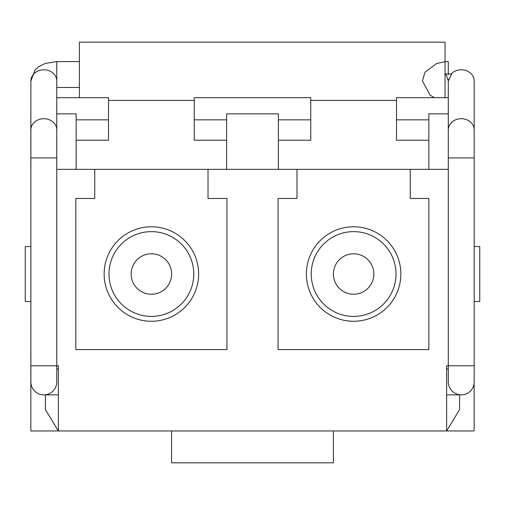 <?xml version="1.0" encoding="UTF-8"?>
<svg xmlns="http://www.w3.org/2000/svg" width="505" height="505" viewBox="0 0 505 505"><rect width="100%" height="100%" fill="white"/><g stroke="black" fill="none" stroke-linecap="round" stroke-linejoin="round"><path stroke-width="0.76" d="M30.849 301.523L25.25 301.523L25.25 246.516L30.849 246.516M448.301 97.667L396.494 97.667L396.494 119.843L428.852 119.843M30.881 113.846L30.881 97.667M56.768 97.667L108.506 97.667L108.506 140.22L76.148 140.22M448.301 169.339L278.388 169.339L278.388 113.846L226.612 113.846L226.612 169.339L94.757 169.339L94.757 198.465L75.826 198.465L75.826 349.574L226.934 349.574L226.934 198.465L208.009 198.465L208.009 169.339M296.99 169.339L296.99 198.465L278.066 198.465L278.066 349.574L428.852 349.574L428.852 198.465L410.243 198.465L410.243 169.339M428.852 169.339L428.852 113.846L448.301 113.846M428.852 140.22L396.494 140.22L396.494 119.843M474.189 246.516L479.75 246.516L479.75 301.523L474.189 301.523M56.768 113.846L76.148 113.846L76.148 169.339L94.757 169.339M226.612 169.339L278.388 169.339M58.353 394.872L45.412 394.872L45.412 409.599L58.353 430.954L58.353 365.753L30.849 365.753L30.881 169.339M56.768 169.339L76.148 169.339M30.849 365.753L30.849 430.954L446.647 430.954L446.647 365.753L448.301 365.753L448.301 381.931A12.941 12.941 0 0 0 461.242 394.872A12.941 12.941 0 0 0 474.189 381.931A12.941 12.941 0 0 1 461.242 394.872A12.941 12.941 0 0 1 448.301 381.931A12.941 12.941 0 0 0 461.242 394.872L446.647 394.872M459.588 394.872L459.588 409.599L446.647 430.954L474.151 430.954L474.151 382.891M226.612 119.843L194.255 119.843L194.255 97.667L310.745 97.667L310.745 119.843L278.388 119.843M194.255 119.843L194.255 140.22L226.612 140.22M310.745 119.843L310.745 140.22L278.388 140.22M76.148 119.843L108.506 119.843M30.849 113.846L30.849 169.339M333.395 430.954L333.395 462.826L171.605 462.826L171.605 430.954M450.921 74.241A12.941 11.211 0 0 1 465.364 70.378A12.941 11.211 0 0 1 474.189 81.002L474.189 129.905A12.941 11.211 180 0 0 461.242 118.7A12.941 11.211 180 0 0 448.301 129.905L448.301 81.002L451.666 74.001L444.937 74.001M79.418 97.667L79.418 42.174L445.063 42.174L445.063 97.667M448.301 80.257L448.301 79.487M445.063 61.591L448.301 61.591L448.301 74.532M56.768 81.722L56.768 87.472L79.418 87.472M56.768 81.002L56.768 61.591L45.128 63.466L38.569 66.811L34.984 70.1L30.881 81.002A12.941 11.211 -0 0 1 43.828 69.791A12.941 11.211 -0 0 1 56.768 81.002L56.768 129.905A12.941 11.211 180 0 0 43.828 118.7A12.941 11.211 180 0 0 30.881 129.905L30.881 157.926L56.768 157.926L56.768 381.931A12.941 12.941 0 0 1 33.21 389.336A12.941 12.941 0 0 1 30.881 381.931A12.941 12.941 0 0 0 43.828 394.872A12.941 12.941 0 0 0 56.768 381.931M198.623 274.512A47.243 47.243 0 0 0 128.188 232.862A47.243 47.243 0 0 0 127.336 314.684A47.243 47.243 0 0 0 198.623 274.512M193.768 274.461A42.388 42.388 0 0 0 151.822 231.631A42.388 42.388 0 0 0 108.992 273.577A42.388 42.388 0 0 0 150.938 316.408A42.388 42.388 0 0 0 193.768 274.461M171.605 274.019A20.225 20.225 0 0 0 151.38 253.794A20.225 20.225 0 0 0 131.155 274.019A20.225 20.225 0 0 0 151.38 294.245A20.225 20.225 0 0 0 171.605 274.019M306.377 273.925A47.243 47.243 0 0 0 377.159 314.981A47.243 47.243 0 0 0 377.323 233.152A47.243 47.243 0 0 0 306.377 273.925M311.231 273.931A42.388 42.388 0 0 0 353.532 316.408A42.388 42.388 0 0 0 396.008 274.101A42.388 42.388 0 0 0 353.702 231.631A42.388 42.388 0 0 0 311.231 273.931M373.845 274.057A20.225 20.225 0 0 1 343.469 291.511A20.225 20.225 0 0 1 343.545 256.483A20.225 20.225 0 0 1 373.845 274.057M461.242 157.926L474.189 157.926L474.189 365.753L448.301 365.753L448.301 157.926L461.242 157.926M30.881 157.926L30.881 381.931A12.941 12.941 0 0 0 43.828 394.872L45.412 394.872M396.494 100.419L310.745 100.419M194.255 100.419L108.506 100.419M30.881 81.002L30.881 129.905M445.063 61.724L436.636 63.472L424.951 72.253L422.414 80.958L430.134 95.218L434.445 97.667M445.063 74.077L446.584 75.573L448.301 81.002M474.189 129.905L474.189 157.926M448.301 157.926L448.301 129.905M56.768 129.905L56.768 157.926M56.768 61.591L79.418 61.591M446.647 368.991L448.301 368.991M58.353 368.991L56.768 368.991M474.189 365.753L474.189 381.931"/></g></svg>
